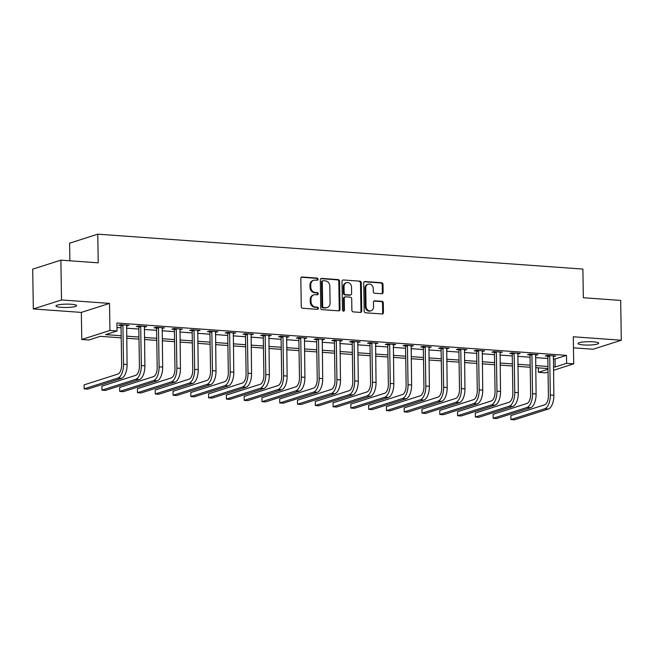 <?xml version="1.0" encoding="UTF-8"?>
<svg xmlns="http://www.w3.org/2000/svg" width="654" height="654" viewBox="0 0 654 654"><rect width="100%" height="100%" fill="white"/><g stroke="black" fill="none" stroke-linecap="round" stroke-linejoin="round"><path stroke-width="0.98" d="M318.024 279.242A1.112 0.965 72.3 0 0 317.035 278.073L302.197 277.01A1.586 1.373 72.3 0 0 300.824 278.465L301.265 306.595A1.586 1.373 72.3 0 0 302.688 308.263L317.525 309.326A1.112 0.965 72.3 0 0 317.484 307.143L315.571 307.004A5.069 4.406 72.3 0 1 311.018 301.682L310.985 299.336A5.069 4.406 72.3 0 1 313.912 294.831A5.069 4.406 72.3 0 1 315.375 294.66L317.296 294.799A1.112 0.965 72.3 0 0 317.255 292.608L315.342 292.469A5.069 4.406 72.3 0 1 310.789 287.147L310.756 284.801A5.069 4.406 72.3 0 1 313.683 280.296A5.069 4.406 72.3 0 1 315.146 280.125L317.067 280.264A1.112 0.965 72.3 0 0 318.024 279.242M316.969 280.255A1.112 0.965 72.3 0 0 316.266 278.318L301.429 277.247A1.586 1.373 72.3 0 0 301.38 277.247M317.427 309.326A1.112 0.965 72.3 0 0 316.724 307.388L314.803 307.249L315.571 307.004M317.198 294.791A1.112 0.965 72.3 0 0 316.495 292.853L314.574 292.714L315.342 292.469M593.235 341.821A10.325 1.684 179.1 0 0 578.03 343.538A10.325 1.684 179.1 0 0 583.482 344.936A10.325 1.684 179.1 0 0 598.688 343.211A10.325 1.684 179.1 0 0 593.235 341.821M71.139 304.249A10.325 1.684 179.1 0 0 55.933 305.966A10.325 1.684 179.1 0 0 61.394 307.364A10.325 1.684 179.1 0 0 76.592 305.647A10.325 1.684 179.1 0 0 71.139 304.249M381.748 293.736A1.586 1.373 72.3 0 0 383.121 292.273L382.999 284.384A1.586 1.373 72.3 0 0 381.576 282.716L365.104 281.531A1.586 1.373 72.3 0 0 363.73 282.994L364.172 311.124A1.586 1.373 72.3 0 0 365.594 312.792L382.067 313.977A1.586 1.373 72.3 0 0 383.44 312.514L383.293 302.982A1.586 1.373 72.3 0 0 381.871 301.314L374.816 300.807A1.586 1.373 72.3 0 0 373.45 302.271L373.524 306.996A4.235 3.679 72.3 0 1 371.08 310.764A4.235 3.679 72.3 0 1 366.052 306.456L365.758 287.94A4.235 3.679 72.3 0 1 368.202 284.171A4.235 3.679 72.3 0 1 373.23 288.479L373.279 291.57A1.586 1.373 72.3 0 0 374.701 293.229L381.748 293.736M553.3 358.891L555.05 359.021L566.47 355.367L566.601 363.33L573.713 363.837L553.48 370.311M60.879 260.145L61.509 299.949L33.321 308.958L32.7 269.154L60.879 260.145L98.223 262.834L97.773 234.173L582.878 269.08L583.335 297.742L620.679 300.423L621.3 340.227L573.288 336.777L573.713 363.837M33.321 308.958L81.341 312.408L109.52 303.399L61.509 299.949M109.52 303.399L109.946 330.466L117.058 330.981L105.629 334.627L121.17 335.747M566.47 355.367L116.927 323.019L117.058 330.981M339.573 281.261A1.586 1.373 72.3 0 0 338.151 279.593L321.67 278.408A1.586 1.373 72.3 0 0 320.305 279.871L320.746 308.001A1.586 1.373 72.3 0 0 322.169 309.661L338.641 310.846A1.586 1.373 72.3 0 0 340.015 309.383L339.573 281.261L338.813 281.498A1.586 1.373 72.3 0 0 337.39 279.838L320.91 278.653A1.586 1.373 72.3 0 0 320.852 278.653M343.391 279.969L359.863 281.155A1.586 1.373 72.3 0 1 361.286 282.822L361.727 310.952A1.586 1.373 72.3 0 1 360.354 312.408L353.307 311.901A1.586 1.373 72.3 0 1 351.885 310.241L351.705 298.829A1.586 1.373 72.3 0 0 350.282 297.169L345.606 296.834A1.586 1.373 72.3 0 0 344.233 298.298L344.421 310.176A1.112 0.965 72.3 0 1 342.467 310.029L342.017 281.433A1.586 1.373 72.3 0 1 343.391 279.969L359.863 281.155M573.46 347.822L593.121 349.236L621.3 340.227M117.001 327.499L121.047 327.785M126.524 328.185L138.828 329.068M144.305 329.461L156.617 330.344M162.086 330.744L174.397 331.627M179.866 332.019L192.178 332.911M197.647 333.303L209.959 334.186M215.436 334.578L227.747 335.469M233.216 335.862L245.528 336.745M250.997 337.137L263.309 338.028M268.778 338.42L281.089 339.303M286.566 339.696L298.87 340.587M304.347 340.979L316.659 341.862M322.128 342.255L334.439 343.146M339.908 343.538L352.22 344.421M357.697 344.813L370.001 345.704M375.478 346.097L387.789 346.98M393.258 347.38L405.57 348.263M411.039 348.656L423.351 349.538M428.828 349.939L441.131 350.822M446.608 351.214L458.92 352.105M464.389 352.498L476.701 353.381M482.17 353.773L494.481 354.664M499.95 355.057L512.262 355.94M517.739 356.332L530.051 357.223M535.52 357.615L547.831 358.498M126.484 325.864L128.961 325.3L120.426 324.686L118.521 325.291L120.843 325.463M144.264 327.147L146.741 326.583L138.207 325.962L136.302 326.575L138.623 326.738M162.053 328.431L164.53 327.858L155.995 327.245L154.091 327.85L156.404 328.022M179.834 329.706L182.311 329.142L173.776 328.521L171.871 329.134L174.193 329.297M197.614 330.989L200.091 330.417L191.557 329.804L189.652 330.409L191.974 330.581M215.395 332.265L217.872 331.701L209.337 331.087L207.432 331.692L209.754 331.856M233.176 333.548L235.661 332.976L227.118 332.363L225.221 332.976L227.535 333.139M250.964 334.823L253.441 334.259L244.907 333.646L243.002 334.251L245.324 334.423M268.745 336.107L271.222 335.535L262.687 334.922L260.783 335.535L263.104 335.698M286.526 337.382L289.003 336.818L280.468 336.205L278.563 336.81L280.885 336.982M304.306 338.666L306.791 338.093L298.249 337.48L296.352 338.093L298.665 338.257M322.095 339.941L324.572 339.377L316.037 338.764L314.133 339.369L316.454 339.54M339.876 341.224L342.353 340.652L333.818 340.039L331.913 340.652L334.235 340.816M357.656 342.5L360.133 341.936L351.599 341.323L349.694 341.928L352.016 342.099M375.437 343.783L377.914 343.211L369.379 342.598L367.474 343.211L369.796 343.375M393.226 345.059L395.703 344.494L387.168 343.881L385.263 344.486L387.585 344.658M411.006 346.342L413.483 345.778L404.949 345.157L403.044 345.77L405.366 345.933M428.787 347.617L431.264 347.053L422.729 346.44L420.824 347.045L423.146 347.217M446.568 348.901L449.045 348.337L440.51 347.715L438.605 348.329L440.927 348.492M464.356 350.184L466.833 349.612L458.299 348.999L456.394 349.604L458.716 349.776M482.137 351.46L484.614 350.896L476.079 350.282L474.175 350.887L476.496 351.051M499.918 352.743L502.395 352.171L493.86 351.558L491.955 352.171L494.277 352.334M517.698 354.018L520.175 353.454L511.641 352.841L509.736 353.446L512.057 353.618M535.487 355.302L537.964 354.73L529.429 354.116L527.525 354.73L529.838 354.893M553.268 356.577L555.745 356.013L547.21 355.4L545.305 356.005L547.627 356.177M97.773 234.173L69.594 243.182L69.872 260.791M548.044 372.044L545.534 372.845L538.422 372.339L548.003 369.273M538.348 367.859L538.422 372.339M121.203 337.84L100.299 336.336L88.879 339.99L81.766 339.475L109.946 330.466M81.341 312.408L81.766 339.475M553.431 366.853L555.172 366.976L566.601 363.33M126.647 336.14L138.959 337.031M144.428 337.423L156.739 338.306M162.208 338.698L174.52 339.589M179.997 339.982L192.301 340.865M197.778 341.257L210.089 342.148M215.558 342.541L227.87 343.424M233.339 343.824L245.651 344.707M251.12 345.099L263.431 345.982M268.908 346.383L281.22 347.266M286.689 347.658L299.001 348.541M304.47 348.942L316.781 349.825M322.25 350.217L334.562 351.108M340.039 351.5L352.351 352.383M357.82 352.776L370.131 353.667M375.6 354.059L387.912 354.942M393.381 355.335L405.693 356.226M411.17 356.618L423.473 357.501M428.95 357.893L441.262 358.784M446.731 359.177L459.043 360.06M464.512 360.452L476.823 361.343M482.3 361.736L494.604 362.618M500.081 363.011L512.393 363.902M517.862 364.294L530.173 365.177M535.642 365.578L547.954 366.461M547.987 368.554L535.675 367.662M530.206 367.27L517.894 366.387M512.425 365.995L500.114 365.104M494.637 364.711L482.333 363.828M476.856 363.436L464.544 362.545M459.075 362.152L446.764 361.27M441.295 360.869L428.983 359.986M423.506 359.594L411.202 358.711M405.725 358.31L393.414 357.427M387.945 357.035L375.633 356.144M370.164 355.751L357.852 354.869M352.383 354.476L340.072 353.585M334.595 353.193L322.283 352.31M316.814 351.917L304.502 351.026M299.033 350.634L286.722 349.751M281.253 349.359L268.941 348.468M263.464 348.075L251.152 347.192M245.683 346.8L233.372 345.909M227.903 345.516L215.591 344.633M210.122 344.241L197.81 343.35M192.333 342.958L180.03 342.075M174.553 341.674L162.241 340.791M156.772 340.399L144.46 339.516M138.991 339.115L126.68 338.232M555.05 359.021L555.172 366.976M127.056 325.905L127.048 325.161M144.836 327.188L144.828 326.444M162.625 328.471L162.609 327.719M180.406 329.747L180.398 329.003M198.187 331.03L198.178 330.278M215.967 332.306L215.959 331.562M233.756 333.589L233.74 332.837M251.537 334.864L251.52 334.12M269.317 336.148L269.309 335.396M287.098 337.423L287.09 336.679M304.887 338.707L304.87 337.954M322.667 339.982L322.651 339.238M340.448 341.265L340.44 340.521M358.228 342.541L358.22 341.797M376.017 343.824L376.001 343.08M393.798 345.099L393.782 344.356M411.579 346.383L411.57 345.639M429.359 347.666L429.351 346.914M447.148 348.942L447.132 348.198M464.929 350.225L464.912 349.473M482.709 351.5L482.701 350.757M500.49 352.784L500.482 352.032M518.27 354.059L518.262 353.315M536.059 355.343L536.043 354.591M553.84 356.618L553.832 355.874M313.683 280.296L312.914 280.541A5.069 4.406 72.3 0 0 309.996 285.046L310.756 284.801M314.574 292.714A5.069 4.406 72.3 0 1 310.029 287.392L309.996 285.046M313.912 294.831L313.143 295.077A5.069 4.406 72.3 0 0 310.225 299.581L310.985 299.336M314.803 307.249A5.069 4.406 72.3 0 1 310.258 301.927L310.225 299.581M338.698 310.854A1.586 1.373 72.3 0 0 339.254 309.628L338.813 281.498M323.248 280.705A1.112 0.965 72.3 0 0 322.283 281.727L322.675 306.424A1.112 0.965 72.3 0 0 323.665 307.584L325.692 307.732A5.069 4.406 72.3 0 0 327.155 307.56A5.069 4.406 72.3 0 0 330.082 303.055L329.812 286.174A5.069 4.406 72.3 0 0 325.267 280.852L323.248 280.705M322.921 280.746L322.16 280.991A1.112 0.965 72.3 0 0 321.523 281.972L322.283 281.727M327.155 307.56L326.395 307.805A5.069 4.406 72.3 0 1 324.932 307.977L322.904 307.83A1.112 0.965 72.3 0 1 321.907 306.669L321.523 281.972M360.411 312.416A1.586 1.373 72.3 0 0 360.967 311.19L360.526 283.059A1.586 1.373 72.3 0 0 359.103 281.4M345.149 296.883L344.388 297.129A1.586 1.373 72.3 0 0 343.473 298.535L343.661 310.413L344.421 310.176M343.366 311.181A1.112 0.965 72.3 0 0 343.661 310.413M351.517 286.992A4.235 3.679 72.3 0 0 346.489 282.692A4.235 3.679 72.3 0 0 344.045 286.46L344.151 292.984A1.586 1.373 72.3 0 0 345.574 294.643L350.25 294.979A1.586 1.373 72.3 0 0 351.623 293.523L351.517 286.992M346.489 282.692L345.729 282.937A4.235 3.679 72.3 0 0 343.285 286.697L344.045 286.46M350.707 294.929L349.947 295.175A1.586 1.373 72.3 0 1 349.489 295.224L344.805 294.889A1.586 1.373 72.3 0 1 343.391 293.229L343.285 286.697M368.202 284.171L367.442 284.416A4.235 3.679 72.3 0 0 364.997 288.185L365.758 287.94M371.08 310.764L370.311 311.01A4.235 3.679 72.3 0 1 365.292 306.701L364.997 288.185M382.124 313.977A1.586 1.373 72.3 0 0 382.68 312.759L382.533 303.219A1.586 1.373 72.3 0 0 381.11 301.559L374.055 301.053A1.586 1.373 72.3 0 0 373.998 301.053M381.805 293.736A1.586 1.373 72.3 0 0 382.361 292.518L382.238 284.629A1.586 1.373 72.3 0 0 380.816 282.961L364.343 281.776A1.586 1.373 72.3 0 0 364.286 281.776M122.748 324.85L122.919 325.332L121.023 325.945L121.628 364.875A8.069 3.777 94.1 0 1 117.949 374.055L84.096 384.879L84.153 388.86L118.014 378.037A12.107 5.665 -85.9 0 0 123.532 364.27L122.919 325.332M84.153 388.86L87.71 389.114L121.57 378.29A12.107 5.665 -85.9 0 0 127.089 364.523L126.639 325.136M121.023 325.945L120.565 324.695M140.528 326.133L140.708 326.616L138.803 327.221L139.416 366.158A8.069 3.777 94.1 0 1 135.73 375.339L101.877 386.162L101.942 390.136L135.795 379.312A12.107 5.665 -85.9 0 0 141.321 365.545L140.708 326.616M101.942 390.136L105.498 390.397L139.351 379.573A12.107 5.665 -85.9 0 0 144.877 365.807L144.428 326.411M138.803 327.221L138.346 325.978M158.309 327.409L158.489 327.891L156.584 328.504L157.197 367.434A8.069 3.777 94.1 0 1 153.51 376.614L119.657 387.438L119.723 391.419L153.576 380.595A12.107 5.665 -85.9 0 0 159.102 366.829L158.489 327.891M119.723 391.419L123.279 391.672L157.132 380.849A12.107 5.665 -85.9 0 0 162.658 367.082L162.208 327.695M156.584 328.504L156.126 327.253M176.098 328.692L176.269 329.175L174.365 329.779L174.978 368.717A8.069 3.777 94.1 0 1 171.299 377.898L137.438 388.721L137.504 392.694L171.356 381.871A12.107 5.665 -85.9 0 0 176.882 368.104L176.269 329.175M137.504 392.694L141.06 392.956L174.912 382.132A12.107 5.665 -85.9 0 0 180.439 368.365L179.989 328.97M174.365 329.779L173.907 328.537M193.878 329.968L194.05 330.45L192.153 331.063L192.758 369.992A8.069 3.777 94.1 0 1 189.08 379.173L155.227 389.997L155.284 393.978L189.137 383.154A12.107 5.665 -85.9 0 0 194.663 369.387L194.05 330.45M155.284 393.978L158.84 394.231L192.701 383.408A12.107 5.665 -85.9 0 0 198.219 369.641L197.77 330.254M192.153 331.063L191.696 329.812M211.659 331.251L211.839 331.733L209.934 332.338L210.547 371.276A8.069 3.777 94.1 0 1 206.86 380.456L173.008 391.28L173.073 395.261L206.926 384.438A12.107 5.665 -85.9 0 0 212.444 370.671L211.839 331.733M173.073 395.261L176.629 395.515L210.482 384.691A12.107 5.665 -85.9 0 0 216.008 370.924L215.55 331.529M209.934 332.338L209.476 331.096M229.44 332.534L229.619 333.009L227.715 333.622L228.328 372.559A8.069 3.777 94.1 0 1 224.641 381.732L190.788 392.555L190.854 396.537L224.706 385.713A12.107 5.665 -85.9 0 0 230.233 371.946L229.619 333.009M190.854 396.537L194.41 396.79L228.262 385.966A12.107 5.665 -85.9 0 0 233.789 372.2L233.339 332.812M227.715 333.622L227.257 332.371M247.228 333.81L247.4 334.292L245.495 334.897L246.108 373.835A8.069 3.777 94.1 0 1 242.43 383.015L208.569 393.839L208.634 397.82L242.487 386.996A12.107 5.665 -85.9 0 0 248.013 373.23L247.4 334.292M208.634 397.82L212.19 398.073L246.043 387.25A12.107 5.665 -85.9 0 0 251.569 373.483L251.12 334.088M245.495 334.897L245.037 333.654M265.009 335.093L265.181 335.567L263.276 336.181L263.889 375.118A8.069 3.777 94.1 0 1 260.21 384.29L226.358 395.114L226.415 399.095L260.267 388.272A12.107 5.665 -85.9 0 0 265.794 374.505L265.181 335.567M226.415 399.095L229.971 399.349L263.824 388.525A12.107 5.665 -85.9 0 0 269.35 374.758L268.9 335.371M263.276 336.181L262.826 334.93M282.79 336.369L282.969 336.851L281.065 337.456L281.678 376.393A8.069 3.777 94.1 0 1 277.991 385.574L244.138 396.398L244.204 400.379L278.056 389.555A12.107 5.665 -85.9 0 0 283.574 375.788L282.969 336.851M244.204 400.379L247.76 400.632L281.612 389.809A12.107 5.665 -85.9 0 0 287.131 376.042L286.681 336.647M281.065 337.456L280.607 336.213M300.57 337.652L300.75 338.126L298.845 338.739L299.458 377.677A8.069 3.777 94.1 0 1 295.772 386.849L261.919 397.673L261.984 401.654L295.837 390.83A12.107 5.665 -85.9 0 0 301.363 377.064L300.75 338.126M261.984 401.654L265.54 401.916L299.393 391.092A12.107 5.665 -85.9 0 0 304.919 377.317L304.47 337.93M298.845 338.739L298.387 337.489M318.359 338.927L318.531 339.41L316.626 340.015L317.239 378.952A8.069 3.777 94.1 0 1 313.552 388.133L279.699 398.956L279.765 402.938L313.618 392.114A12.107 5.665 -85.9 0 0 319.144 378.347L318.531 339.41M279.765 402.938L283.321 403.191L317.174 392.367A12.107 5.665 -85.9 0 0 322.7 378.601L322.25 339.205M316.626 340.015L316.168 338.772M336.14 340.211L336.311 340.685L334.407 341.298L335.02 380.236A8.069 3.777 94.1 0 1 331.341 389.408L297.488 400.232L297.545 404.213L331.398 393.389A12.107 5.665 -85.9 0 0 336.924 379.622L336.311 340.685M297.545 404.213L301.102 404.474L334.954 393.651A12.107 5.665 -85.9 0 0 340.481 379.884L340.031 340.489M334.407 341.298L333.949 340.047M353.92 341.486L354.1 341.968L352.195 342.573L352.8 381.511A8.069 3.777 94.1 0 1 349.122 390.691L315.269 401.515L315.326 405.496L349.187 394.673A12.107 5.665 -85.9 0 0 354.705 380.906L354.1 341.968M315.326 405.496L318.89 405.75L352.743 394.926A12.107 5.665 -85.9 0 0 358.261 381.159L357.812 341.772M352.195 342.573L351.738 341.331M371.701 342.77L371.881 343.244L369.976 343.857L370.589 382.794A8.069 3.777 94.1 0 1 366.902 391.967L333.049 402.79L333.115 406.772L366.968 395.948A12.107 5.665 -85.9 0 0 372.494 382.181L371.881 343.244M333.115 406.772L336.671 407.033L370.524 396.21A12.107 5.665 -85.9 0 0 376.05 382.443L375.6 343.048M369.976 343.857L369.518 342.614M389.482 344.045L389.661 344.527L387.757 345.132L388.37 384.07A8.069 3.777 94.1 0 1 384.683 393.25L350.83 404.074L350.896 408.055L384.748 397.231A12.107 5.665 -85.9 0 0 390.274 383.465L389.661 344.527M350.896 408.055L354.452 408.309L388.304 397.485A12.107 5.665 -85.9 0 0 393.831 383.718L393.381 344.331M387.757 345.132L387.299 343.89M407.27 345.328L407.442 345.811L405.537 346.416L406.15 385.353A8.069 3.777 94.1 0 1 402.472 394.534L368.619 405.357L368.676 409.33L402.529 398.507A12.107 5.665 -85.9 0 0 408.055 384.74L407.442 345.811M368.676 409.33L372.232 409.592L406.085 398.768A12.107 5.665 -85.9 0 0 411.611 385.002L411.162 345.606M405.537 346.416L405.079 345.173M425.051 346.604L425.231 347.086L423.326 347.699L423.931 386.628A8.069 3.777 94.1 0 1 420.252 395.809L386.4 406.633L386.457 410.614L420.318 399.79A12.107 5.665 -85.9 0 0 425.836 386.024L425.231 347.086M386.457 410.614L390.013 410.867L423.874 400.044A12.107 5.665 -85.9 0 0 429.392 386.277L428.942 346.89M423.326 347.699L422.868 346.448M442.832 347.887L443.011 348.369L441.107 348.974L441.72 387.912A8.069 3.777 94.1 0 1 438.033 397.092L404.18 407.916L404.246 411.889L438.098 401.066A12.107 5.665 -85.9 0 0 443.625 387.299L443.011 348.369M404.246 411.889L407.802 412.151L441.654 401.327A12.107 5.665 -85.9 0 0 447.181 387.56L446.731 348.165M441.107 348.974L440.649 347.732M460.612 349.162L460.792 349.645L458.887 350.258L459.5 389.187A8.069 3.777 94.1 0 1 455.813 398.368L421.961 409.191L422.026 413.173L455.879 402.349A12.107 5.665 -85.9 0 0 461.405 388.582L460.792 349.645M422.026 413.173L425.582 413.426L459.435 402.602A12.107 5.665 -85.9 0 0 464.961 388.836L464.512 349.449M458.887 350.258L458.429 349.007M478.401 350.446L478.573 350.928L476.668 351.533L477.281 390.471A8.069 3.777 94.1 0 1 473.602 399.651L439.741 410.475L439.807 414.456L473.659 403.632A12.107 5.665 -85.9 0 0 479.186 389.866L478.573 350.928M439.807 414.456L443.363 414.71L477.216 403.886A12.107 5.665 -85.9 0 0 482.742 390.119L482.292 350.724M476.668 351.533L476.21 350.291M496.182 351.729L496.353 352.204L494.457 352.817L495.062 391.754A8.069 3.777 94.1 0 1 491.383 400.927L457.53 411.75L457.587 415.731L491.448 404.908A12.107 5.665 -85.9 0 0 496.966 391.141L496.353 352.204M457.587 415.731L461.144 415.985L495.004 405.161A12.107 5.665 -85.9 0 0 500.523 391.394L500.073 352.007M494.457 352.817L493.999 351.566M513.962 353.005L514.142 353.487L512.237 354.092L512.85 393.029A8.069 3.777 94.1 0 1 509.164 402.21L475.311 413.034L475.376 417.015L509.229 406.191A12.107 5.665 -85.9 0 0 514.755 392.425L514.142 353.487M475.376 417.015L478.932 417.268L512.785 406.445A12.107 5.665 -85.9 0 0 518.311 392.678L517.862 353.283M512.237 354.092L511.78 352.849M531.743 354.288L531.923 354.762L530.018 355.375L530.631 394.313A8.069 3.777 94.1 0 1 526.944 403.485L493.091 414.309L493.157 418.29L527.01 407.467A12.107 5.665 -85.9 0 0 532.536 393.7L531.923 354.762M493.157 418.29L496.713 418.544L530.566 407.72A12.107 5.665 -85.9 0 0 536.092 393.953L535.642 354.566M530.018 355.375L529.56 354.125M549.532 355.563L549.703 356.046L547.799 356.651L548.412 395.588A8.069 3.777 94.1 0 1 544.733 404.769L510.872 415.592L510.938 419.574L544.79 408.75A12.107 5.665 -85.9 0 0 550.316 394.983L549.703 356.046M510.938 419.574L514.494 419.827L548.346 409.003A12.107 5.665 -85.9 0 0 553.873 395.237L553.423 355.841M547.799 356.651L547.341 355.408M316.266 278.318L317.035 278.073M316.724 307.388L317.484 307.143M316.495 292.853L317.255 292.608M310.029 287.392L310.789 287.147M310.258 301.927L311.018 301.682M301.429 277.247L302.197 277.01M339.254 309.628L340.015 309.383M320.91 278.653L321.67 278.408M337.39 279.838L338.151 279.593M321.907 306.669L322.675 306.424M322.904 307.83L323.665 307.584M324.932 307.977L325.692 307.732M360.526 283.059L361.286 282.822M360.967 311.19L361.727 310.952M343.473 298.535L344.233 298.298M343.391 293.229L344.151 292.984M344.805 294.889L345.574 294.643M349.489 295.224L350.25 294.979M365.292 306.701L366.052 306.456M374.055 301.053L374.816 300.807M381.11 301.559L381.871 301.314M382.533 303.219L383.293 302.982M382.68 312.759L383.44 312.514M364.343 281.776L365.104 281.531M380.816 282.961L381.576 282.716M382.238 284.629L382.999 284.384M382.361 292.518L383.121 292.273M123.532 364.27L127.089 364.523M118.014 378.037L121.57 378.29M141.321 365.545L144.877 365.807M135.795 379.312L139.351 379.573M159.102 366.829L162.658 367.082M153.576 380.595L157.132 380.849M176.882 368.104L180.439 368.365M171.356 381.871L174.912 382.132M194.663 369.387L198.219 369.641M189.137 383.154L192.701 383.408M212.444 370.671L216.008 370.924M206.926 384.438L210.482 384.691M230.233 371.946L233.789 372.2M224.706 385.713L228.262 385.966M248.013 373.23L251.569 373.483M242.487 386.996L246.043 387.25M265.794 374.505L269.35 374.758M260.267 388.272L263.824 388.525M283.574 375.788L287.131 376.042M278.056 389.555L281.612 389.809M301.363 377.064L304.919 377.317M295.837 390.83L299.393 391.092M319.144 378.347L322.7 378.601M313.618 392.114L317.174 392.367M336.924 379.622L340.481 379.884M331.398 393.389L334.954 393.651M354.705 380.906L358.261 381.159M349.187 394.673L352.743 394.926M372.494 382.181L376.05 382.443M366.968 395.948L370.524 396.21M390.274 383.465L393.831 383.718M384.748 397.231L388.304 397.485M408.055 384.74L411.611 385.002M402.529 398.507L406.085 398.768M425.836 386.024L429.392 386.277M420.318 399.79L423.874 400.044M443.625 387.299L447.181 387.56M438.098 401.066L441.654 401.327M461.405 388.582L464.961 388.836M455.879 402.349L459.435 402.602M479.186 389.866L482.742 390.119M473.659 403.632L477.216 403.886M496.966 391.141L500.523 391.394M491.448 404.908L495.004 405.161M514.755 392.425L518.311 392.678M509.229 406.191L512.785 406.445M532.536 393.7L536.092 393.953M527.01 407.467L530.566 407.72M550.316 394.983L553.873 395.237M544.79 408.75L548.346 409.003"/></g></svg>
